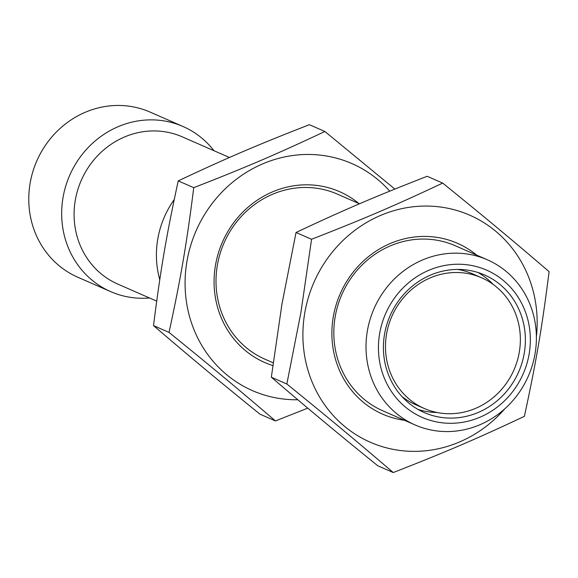 <?xml version="1.0" encoding="UTF-8"?>
<svg xmlns="http://www.w3.org/2000/svg" width="578" height="578" viewBox="0 0 578 578"><rect width="100%" height="100%" fill="white"/><g stroke="black" fill="none" stroke-linecap="round" stroke-linejoin="round"><path stroke-width="0.87" d="M476.698 255.136A93.268 87.133 113.7 0 0 340.218 293.761A93.268 87.133 113.7 0 0 404.383 420.264M487.362 259.804L455.168 245.701A90.132 84.207 113.7 0 0 391.508 245.383A90.132 84.207 113.7 0 0 333.947 327.834A90.132 84.207 113.7 0 0 382.846 410.828L415.04 424.931A90.132 84.207 113.7 0 0 528.335 376.148A90.132 84.207 113.7 0 0 487.362 259.804A90.132 84.207 113.7 0 0 423.703 259.479A90.132 84.207 113.7 0 0 366.141 341.938A90.132 84.207 113.7 0 0 415.04 424.931M442.69 183.089L427.171 176.29C374.703 196.758 343.859 209.973 296.044 232.479L281.956 304.086L271.328 377.21C309.685 410.04 334.713 430.87 377.73 465.745L393.25 472.544C354.892 439.706 329.865 418.884 286.847 384.009L300.936 312.402L311.564 239.278C364.039 218.809 394.882 205.595 442.69 183.089C485.708 217.964 510.742 238.786 549.1 271.624C541.976 327.986 536.16 362.03 524.383 416.348C476.568 438.854 445.725 452.075 393.25 472.544M536.384 336.743A123.938 115.781 113.7 0 0 437.178 206.628A123.938 115.781 113.7 0 0 304.758 313.016A123.938 115.781 113.7 0 0 367.001 440.725A123.938 115.781 113.7 0 0 504.832 408.783M296.044 232.479L311.564 239.278M271.328 377.21L286.847 384.009M359.487 203.796L337.357 194.107A90.132 84.207 113.7 0 0 224.062 242.89A90.132 84.207 113.7 0 0 265.035 359.234L273.163 362.789M358.887 203.535A93.268 87.133 113.7 0 0 318.066 185.596A93.268 87.133 113.7 0 0 217.046 257.831A93.268 87.133 113.7 0 0 272.802 365.563M307.763 408.147L275.439 420.943C237.081 388.105 212.047 367.283 169.029 332.408C180.813 278.083 186.629 244.039 193.753 187.677C246.221 167.215 277.064 153.994 324.879 131.488L394.846 189.078M389.76 191.145A123.938 115.781 113.7 0 0 196.282 230.384A123.938 115.781 113.7 0 0 297.815 399.766M324.879 131.488L309.36 124.689C256.885 145.157 226.041 158.372 178.234 180.885C166.45 235.203 160.633 269.247 153.51 325.609C191.867 358.447 216.902 379.269 259.919 414.144L275.439 420.943M193.753 187.677L178.234 180.885M169.029 332.408L153.51 325.609M156.696 301.124L117.796 284.087A80.371 75.082 -66.3 0 1 74.194 210.081A80.371 75.082 -66.3 0 1 125.52 136.56A80.371 75.082 -66.3 0 1 182.28 136.849L229.437 157.498M477.999 272.505A75.111 70.169 -66.3 0 1 493.164 284.412M437.062 412.504A75.111 70.169 -66.3 0 1 418.024 409.434M431.477 274.695A75.111 70.169 -66.3 0 1 484.53 274.962A75.111 70.169 -66.3 0 1 518.668 371.914A75.111 70.169 -66.3 0 1 424.259 412.569A75.111 70.169 -66.3 0 1 383.51 343.404A75.111 70.169 -66.3 0 1 431.477 274.695M159.774 279.665A90.132 84.207 -66.3 0 1 174.224 199.554M214.012 150.742A90.132 84.207 113.7 0 0 183.009 126.503A90.132 84.207 113.7 0 0 119.35 126.185A90.132 84.207 113.7 0 0 61.788 208.636A90.132 84.207 113.7 0 0 110.687 291.63A90.132 84.207 113.7 0 0 149.521 297.981M429.873 269.861A80.371 75.082 -66.3 0 1 528.913 355.246A80.371 75.082 -66.3 0 1 404.398 406.19A80.371 75.082 -66.3 0 1 429.873 269.861M110.687 291.63L77.799 277.23A90.132 84.207 -66.3 0 1 28.9 194.237A90.132 84.207 -66.3 0 1 86.454 111.778A90.132 84.207 -66.3 0 1 150.121 112.103L183.009 126.503M439.62 274.666A71.354 66.665 113.7 0 0 385.967 338.188A71.354 66.665 113.7 0 0 424.295 408.48A71.354 66.665 113.7 0 0 513.986 369.862A71.354 66.665 113.7 0 0 481.546 277.758A71.354 66.665 113.7 0 0 439.62 274.666M401.883 396.472A71.354 66.665 113.7 0 0 415.459 404.614L424.295 408.48M481.546 277.758L472.71 273.885A71.354 66.665 113.7 0 0 457.523 269.427"/></g></svg>
